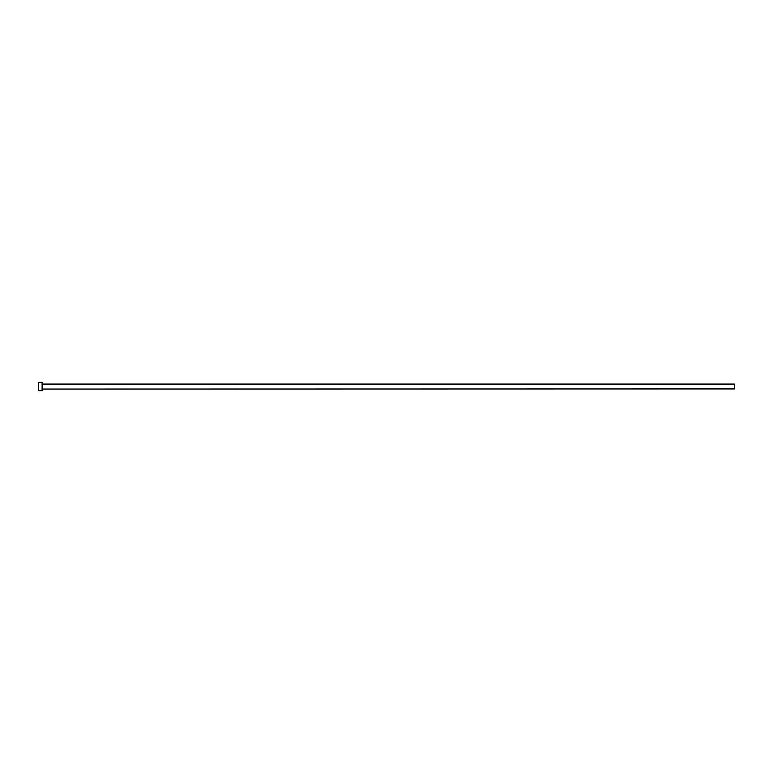 <?xml version="1.0" encoding="UTF-8"?>
<svg xmlns="http://www.w3.org/2000/svg" width="773" height="773" viewBox="0 0 773 773"><rect width="100%" height="100%" fill="white"/><g stroke="black" fill="none" stroke-linecap="round" stroke-linejoin="round"><path stroke-width="1.16" d="M42.254 388.925L42.254 384.075L734.35 384.075L734.35 388.925L42.109 389.061M42.109 386.5L42.109 390.655L38.65 390.655L38.65 382.345L42.109 382.345L42.109 386.5"/></g></svg>
